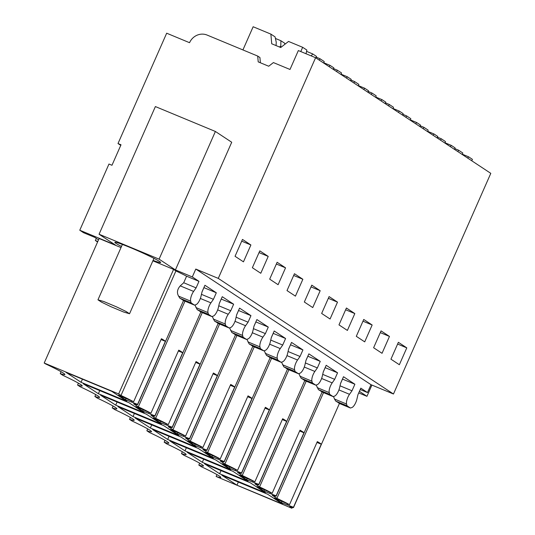 <?xml version="1.0" encoding="UTF-8"?>
<svg xmlns="http://www.w3.org/2000/svg" width="535" height="535" viewBox="0 0 535 535"><rect width="100%" height="100%" fill="white"/><g stroke="black" fill="none" stroke-linecap="round" stroke-linejoin="round"><path stroke-width="0.8" d="M360.215 389.54L367.505 392.563L370.982 384.685L393.466 394.014L490.796 173.347L315.596 57.72L298.343 50.557L290.003 69.47L273.398 62.582L268.71 66.233L258.211 61.873L257.696 56.061L207.119 35.069A13.816 12.974 123.4 0 0 189.55 42.7L166.673 33.203L118.008 143.534L121.01 144.784L111.975 165.275L108.973 164.031L79.775 230.231L115.406 245.017L99.069 234.236L155.384 106.565L215.391 131.47L159.082 259.147L99.069 234.236M61.084 371.711L60.248 373.611A33.444 2.04 -156.2 0 0 64.895 374.527A33.444 2.04 -156.2 0 0 45.488 363.867L44.204 363.024L99.122 238.503L121.004 247.585M152.89 260.819L173.581 269.406L175.915 270.944A28.689 1.752 23.8 0 1 186.595 276.2L183.712 282.741L180.241 285.871C177.212 289.361 176.664 292.785 178.61 296.149L179.88 298.229A28.689 1.752 -156.2 0 1 183.271 300.469L194.519 305.137L191.129 302.897L190.661 301.151A6.875 2.327 -67.5 0 1 193.61 291.414L196.104 287.883L183.712 282.741M393.466 394.014L218.267 278.387L195.783 269.058L192.306 276.936L198.987 281.343L186.595 276.2M192.306 276.936L175.413 269.921L159.082 259.147M98.527 239.854L94.735 237.346L83.487 232.678L79.775 230.231M97.591 241.987L95.364 240.516L97.791 241.526M371.912 385.066L366.943 396.328L358.724 392.917M366.943 396.328L359.413 391.359M367.505 392.563L360.824 388.156L357.942 394.696L356.898 399.184A6.875 2.327 -67.5 0 1 351.869 407.543L350.418 408.024L347.028 405.784L346.56 404.039A6.875 2.327 -67.5 0 1 349.509 394.308L352.003 390.777L340.026 385.809M121.498 246.454A25.025 1.525 23.8 0 1 115.981 243.378A25.025 1.525 23.8 0 1 114.838 242.308A25.025 1.525 23.8 0 1 134.405 249.297A25.025 1.525 23.8 0 1 159.49 261.434A25.025 1.525 23.8 0 1 160.634 262.504A25.025 1.525 23.8 0 1 153.084 260.385M96.307 238.383L95.364 240.516M120.756 145.353L118.008 143.534M218.267 278.387L315.596 57.72M406.794 347.864L398.381 342.313L390.945 359.179L399.357 364.73L406.794 347.864L397.612 344.052M354.825 313.57L346.412 308.013L338.976 324.879L347.389 330.436L354.825 313.57L345.643 309.758M337.505 302.135L329.092 296.584L321.655 313.45L330.068 319L337.505 302.135L328.323 298.323M389.473 336.435L381.06 330.877L373.617 347.743L382.037 353.301L389.473 336.435L380.291 332.623M372.153 324.999L363.74 319.448L356.297 336.314L364.709 341.865L372.153 324.999L362.971 321.187M285.543 267.841L277.13 262.284L269.687 279.15L278.1 284.707L285.543 267.841L276.361 264.029M268.216 256.405L259.803 250.855L252.366 267.721L260.779 273.271L268.216 256.405L259.034 252.594M320.184 290.706L311.771 285.148L304.335 302.014L312.748 307.572L320.184 290.706L311.002 286.894M302.863 279.27L294.451 273.719L287.007 290.585L295.427 296.136L302.863 279.27L293.682 275.458M250.895 244.976L242.482 239.419L235.046 256.285L243.458 261.842L250.895 244.976L241.713 241.165M370.982 384.685L195.783 269.058M352.003 390.777L354.886 384.237L343.503 376.72L340.621 383.261L339.578 387.755A6.875 2.327 -67.5 0 1 334.549 396.114L333.098 396.595L329.707 394.355L329.232 392.61A6.875 2.327 -67.5 0 1 332.188 382.873L334.683 379.342L337.565 372.801L326.183 365.291L323.3 371.832L322.257 376.319A6.875 2.327 -67.5 0 1 317.228 384.678L315.777 385.16L312.38 382.92L311.912 381.174A6.875 2.327 -67.5 0 1 314.868 371.444L317.362 367.913L320.244 361.372L308.862 353.856L305.973 360.396L304.93 364.89A6.875 2.327 -67.5 0 1 299.908 373.249L298.45 373.731L295.059 371.491L294.591 369.745A6.875 2.327 -67.5 0 1 297.54 360.008L300.035 356.477L302.924 349.937L291.542 342.427L288.653 348.967L287.609 353.454A6.875 2.327 -67.5 0 1 282.58 361.814L281.129 362.295L277.739 360.055L277.27 358.31A6.875 2.327 -67.5 0 1 280.22 348.579L282.714 345.048L285.596 338.508L274.214 330.991L271.332 337.531L270.289 342.025A6.875 2.327 -67.5 0 1 265.26 350.385L263.808 350.866L260.418 348.626L259.95 346.881A6.875 2.327 -67.5 0 1 262.899 337.144L265.393 333.613L268.276 327.072L256.894 319.562L254.011 326.103L252.968 330.59A6.875 2.327 -67.5 0 1 247.939 338.949L246.488 339.431L243.097 337.19L242.623 335.445A6.875 2.327 -67.5 0 1 245.578 325.715L248.073 322.184L250.955 315.643L239.573 308.127L236.691 314.667L235.647 319.161A6.875 2.327 -67.5 0 1 230.618 327.52L229.167 328.002L225.77 325.761L225.302 324.016A6.875 2.327 -67.5 0 1 228.258 314.279L230.752 310.748L233.635 304.208L222.252 296.698L219.363 303.238L218.32 307.725A6.875 2.327 -67.5 0 1 213.291 316.085L211.84 316.566L208.449 314.326L207.981 312.58A6.875 2.327 -67.5 0 1 210.93 302.85L213.425 299.319L216.314 292.779L210.128 288.693L204.925 285.269L202.043 291.802L200.999 296.296A6.875 2.327 -67.5 0 1 195.97 304.656L194.519 305.137M198.987 281.343L196.104 287.883M199.655 463.17L198.819 465.069L201.387 466.761A33.444 2.04 -156.2 0 1 220.794 477.421A33.444 2.04 -156.2 0 1 216.14 476.498L291.883 508.25L289.549 506.712A28.689 1.752 -156.2 0 0 293.534 507.494A28.689 1.752 -156.2 0 0 293.468 507.274L281.256 502.566L274.328 497.991L289.509 504.659A28.689 1.752 -156.2 0 0 276.896 498.359L272.228 495.276A28.689 1.752 -156.2 0 0 276.214 496.065A28.689 1.752 -156.2 0 0 276.147 495.838L263.929 491.137L257.001 486.562L272.188 493.23A28.689 1.752 -156.2 0 0 259.575 486.924L254.907 483.847A28.689 1.752 -156.2 0 0 258.893 484.63A28.689 1.752 -156.2 0 0 258.826 484.409L246.608 479.701L239.68 475.127L254.867 481.794A28.689 1.752 -156.2 0 0 242.248 475.495L237.58 472.412A28.689 1.752 -156.2 0 0 241.573 473.201A28.689 1.752 -156.2 0 0 241.506 472.973L229.288 468.272L222.359 463.698L237.547 470.365A28.689 1.752 -156.2 0 0 224.927 464.059L220.26 460.983A28.689 1.752 -156.2 0 0 224.245 461.765A28.689 1.752 -156.2 0 0 224.185 461.544L211.967 456.837L205.039 452.262L220.219 458.93A28.689 1.752 -156.2 0 0 207.607 452.63L202.939 449.547A28.689 1.752 -156.2 0 0 206.925 450.336A28.689 1.752 -156.2 0 0 206.858 450.109L194.646 445.408L187.718 440.833L202.899 447.501A28.689 1.752 -156.2 0 0 190.286 441.194L185.618 438.118A28.689 1.752 -156.2 0 0 189.604 438.901A28.689 1.752 -156.2 0 0 189.537 438.68L177.319 433.972L170.391 429.398L185.578 436.065A28.689 1.752 -156.2 0 0 172.965 429.765L168.298 426.683A28.689 1.752 -156.2 0 0 172.283 427.472A28.689 1.752 -156.2 0 0 172.216 427.244L159.998 422.543L153.07 417.969L168.257 424.636A28.689 1.752 -156.2 0 0 155.638 418.33L150.97 415.254A28.689 1.752 -156.2 0 0 154.956 416.036A28.689 1.752 -156.2 0 0 154.896 415.815L142.678 411.107L135.75 406.533L150.937 413.201A28.689 1.752 -156.2 0 0 138.318 406.901L133.65 403.818A28.689 1.752 -156.2 0 0 137.635 404.607A28.689 1.752 -156.2 0 0 137.569 404.38L125.357 399.678L118.429 395.104L133.61 401.772A28.689 1.752 -156.2 0 0 120.997 395.465L118.663 393.927L173.581 269.406M198.819 465.069A33.444 2.04 -156.2 0 0 203.474 465.985A33.444 2.04 -156.2 0 0 184.06 455.325L181.499 453.633L182.335 451.741M181.499 453.633A33.444 2.04 -156.2 0 0 186.153 454.556A33.444 2.04 -156.2 0 0 166.739 443.896L164.178 442.204L165.014 440.305M164.178 442.204A33.444 2.04 -156.2 0 0 168.826 443.12A33.444 2.04 -156.2 0 0 149.419 432.461L146.857 430.769L147.693 428.876M146.857 430.769A33.444 2.04 -156.2 0 0 151.505 431.691A33.444 2.04 -156.2 0 0 132.098 421.032L129.53 419.34L130.366 417.44M129.53 419.34A33.444 2.04 -156.2 0 0 134.185 420.256A33.444 2.04 -156.2 0 0 114.778 409.596L112.21 407.904L113.045 406.011M112.21 407.904A33.444 2.04 -156.2 0 0 116.864 408.827A33.444 2.04 -156.2 0 0 97.45 398.167L94.889 396.475L95.725 394.576M94.889 396.475A33.444 2.04 -156.2 0 0 99.543 397.391A33.444 2.04 -156.2 0 0 80.13 386.731L77.568 385.039L78.404 383.147M77.568 385.039A33.444 2.04 -156.2 0 0 82.216 385.962A33.444 2.04 -156.2 0 0 62.809 375.303L60.248 373.611M44.204 363.024L118.663 393.927M175.915 270.944L120.997 395.465M137.569 404.38L165.382 341.337A28.689 1.752 -156.2 0 0 161.423 338.722L133.61 401.772M215.391 131.47L231.722 142.25L175.413 269.921M354.886 384.237L342.494 379.094A28.689 1.752 -156.2 0 0 342.467 379.074M323.528 392.623L276.896 498.359M293.468 507.274L321.281 444.224A28.689 1.752 -156.2 0 0 317.322 441.609L289.509 504.659M350.418 408.024L339.17 403.357A28.689 1.752 -156.2 0 0 335.779 401.116L334.509 399.036L346.56 404.039M333.499 396.462L334.509 399.036M342.494 379.094L340.581 383.421M291.883 508.25L292.23 507.468M216.983 474.605L216.14 476.498M260.391 62.776L259.923 57.533L257.696 56.061M216.314 292.779L203.915 287.636A28.689 1.752 23.8 0 1 203.915 287.636L202.009 291.963M213.425 299.319L201.454 294.35M194.927 305.003L197.201 309.658L208.449 314.326M211.84 316.566L200.592 311.898A28.689 1.752 -156.2 0 0 197.201 309.658M233.635 304.208L221.236 299.065A28.689 1.752 23.8 0 1 221.236 299.065L219.33 303.392M230.752 310.748L218.775 305.779M212.248 316.432L214.522 321.094L225.77 325.761M229.167 328.002L217.912 323.334A28.689 1.752 -156.2 0 0 214.522 321.094M238.536 310.487A28.689 1.752 23.8 0 1 238.563 310.501L236.651 314.827M250.955 315.643L238.563 310.501M248.073 322.184L236.095 317.215M229.568 327.868L231.842 332.523L243.097 337.19M246.488 339.431L235.239 334.763A28.689 1.752 -156.2 0 0 231.842 332.523M255.857 321.916A28.689 1.752 23.8 0 1 255.884 321.93L253.971 326.256M268.276 327.072L255.884 321.93M265.393 333.613L253.416 328.644M246.896 339.297L249.17 343.958L260.418 348.626M263.808 350.866L252.56 346.198A28.689 1.752 -156.2 0 0 249.17 343.958M273.178 333.345A28.689 1.752 23.8 0 1 273.204 333.365L271.298 337.692M285.596 338.508L273.204 333.365M282.714 345.048L270.743 340.079M264.216 350.733L266.49 355.387L277.739 360.055M281.129 362.295L269.881 357.627A28.689 1.752 -156.2 0 0 266.49 355.387M290.498 344.781A28.689 1.752 23.8 0 1 290.525 344.794L288.619 349.121M302.924 349.937L290.525 344.794M300.035 356.477L288.064 351.508M281.537 362.162L283.811 366.823L295.059 371.491M298.45 373.731L287.201 369.056A28.689 1.752 -156.2 0 0 283.811 366.823M307.826 356.21A28.689 1.752 23.8 0 1 307.846 356.23L305.94 360.557M320.244 361.372L307.846 356.23M317.362 367.913L305.385 362.944M298.858 373.597L301.131 378.252L312.38 382.92M315.777 385.16L304.529 380.492A28.689 1.752 -156.2 0 0 301.131 378.252M325.146 367.645A28.689 1.752 23.8 0 1 325.173 367.659L323.26 371.986M337.565 372.801L325.173 367.659M334.683 379.342L322.705 374.373M316.178 385.026L318.459 389.687L329.707 394.355M333.098 396.595L321.849 391.921A28.689 1.752 -156.2 0 0 318.459 389.687M347.028 405.784L335.779 401.116M191.129 302.897L179.88 298.229M236.958 485.178L221.858 475.22L267.614 494.206L282.714 504.171L236.958 485.178L238.336 482.055M144.136 412.712L129.042 402.748L83.286 383.762L98.38 393.72L144.136 412.712M184.99 450.885L230.745 469.877L215.652 459.913L169.896 440.92L184.99 450.885L186.367 447.755M135.248 418.056L181.004 437.048L196.104 447.013L150.348 428.02L135.248 418.056M133.021 416.584L117.927 406.627L163.683 425.613L178.777 435.577L133.021 416.584L134.399 413.461M115.7 405.156L100.607 395.191L146.363 414.184L161.456 424.148L115.7 405.156L117.078 402.026M202.31 462.314L187.217 452.356L232.972 471.342L248.066 481.306L202.31 462.314L203.688 459.19M81.059 382.291L65.965 372.327L111.721 391.319L126.815 401.283L81.059 382.291L82.437 379.168M204.537 463.785L250.293 482.777L265.387 492.742L219.631 473.749L204.537 463.785M167.669 439.449L152.575 429.491L198.331 448.477L213.425 458.441L167.669 439.449L169.047 436.326M165.382 341.337L161.062 339.538M131.369 401.812L131.73 400.989M138.318 406.901L184.956 301.165M321.281 444.224L316.954 442.432M287.268 504.699L287.629 503.876M154.896 415.815L182.702 352.766A28.689 1.752 -156.2 0 0 178.743 350.151L150.937 413.201M202.277 312.594L155.638 418.33M172.216 427.244L200.023 364.201A28.689 1.752 -156.2 0 0 196.064 361.586L168.257 424.636M219.597 324.029L172.965 429.765M189.537 438.68L217.344 375.63A28.689 1.752 -156.2 0 0 213.385 373.015L185.578 436.065M236.918 335.458L190.286 441.194M206.858 450.109L234.671 387.066A28.689 1.752 -156.2 0 0 230.705 384.451L202.899 447.501M254.239 346.894L207.607 452.63M224.185 461.544L251.992 398.495A28.689 1.752 -156.2 0 0 248.033 395.88L220.219 458.93M271.566 358.323L224.927 464.059M241.506 472.973L269.312 409.924A28.689 1.752 -156.2 0 0 265.353 407.316L237.547 470.365M288.887 369.759L242.248 475.495M258.826 484.409L286.633 421.359A28.689 1.752 -156.2 0 0 282.674 418.744L254.867 481.794M306.207 381.188L259.575 486.924M276.147 495.838L303.954 432.788A28.689 1.752 -156.2 0 0 299.995 430.18L272.188 493.23M125.357 399.678L125.986 398.254M281.256 502.566L281.885 501.141M303.954 432.788L299.633 430.996M269.948 493.27L270.309 492.447M263.929 491.137L264.558 489.712M286.633 421.359L282.313 419.567M252.627 481.834L252.988 481.012M246.608 479.701L247.237 478.277M269.312 409.924L264.992 408.131M235.306 470.405L235.667 469.583M229.288 468.272L229.916 466.848M251.992 398.495L247.672 396.702M217.979 458.97L218.347 458.147M211.967 456.837L212.596 455.412M234.671 387.066L230.344 385.267M200.658 447.541L201.02 446.718M194.646 445.408L195.268 443.983M217.344 375.63L213.024 373.838M183.338 436.105L183.699 435.289M177.319 433.972L177.948 432.547M200.023 364.201L195.703 362.402M166.017 424.676L166.378 423.854M159.998 422.543L160.627 421.119M182.702 352.766L178.382 350.973M148.697 413.241L149.058 412.425M142.678 411.107L143.306 409.683M98.38 393.72L99.757 390.597M150.348 428.02L151.726 424.89M219.631 473.749L221.015 470.619M110.905 306.669L123.699 312.045L129.544 313.751L126.019 311.45L116.603 306.903L103.803 301.526L97.958 299.821L101.483 302.128L110.905 306.669M462.467 154.267L468.593 156.815L472.412 159.336L471.77 160.788M454.777 148.616L458.555 150.188L457.913 151.646M468.593 156.815L467.69 158.093M462.387 154.602L462.768 152.97L458.555 150.188M445.147 142.838L451.272 145.38L455.091 147.901L454.449 149.359M437.449 137.187L441.235 138.752L440.593 140.21M451.272 145.38L450.37 146.664M445.066 143.166L445.448 141.534L441.235 138.752M427.819 131.403L433.952 133.951L437.77 136.472L437.128 137.923M420.129 125.752L423.907 127.323L423.265 128.781M433.952 133.951L433.042 135.228M427.746 131.737L428.12 130.105L423.907 127.323M410.499 119.974L416.631 122.515L420.443 125.036L419.801 126.494M402.808 114.323L406.587 115.894L405.945 117.346M416.631 122.515L415.722 123.799M410.425 120.301L410.8 118.67L406.587 115.894M393.178 108.538L399.304 111.086L403.122 113.607L402.481 115.058M385.488 102.887L389.266 104.459L388.624 105.917M399.304 111.086L398.401 112.37M393.098 108.873L393.479 107.241L389.266 104.459M375.858 97.109L381.983 99.65L385.802 102.172L385.16 103.629M368.16 91.458L371.945 93.03L371.303 94.481M381.983 99.65L381.08 100.934M375.777 97.437L376.159 95.805L371.945 93.03M358.53 85.68L364.663 88.221L368.481 90.743L367.839 92.194M350.84 80.023L354.625 81.594L353.983 83.052M364.663 88.221L363.753 89.505M358.457 86.008L358.838 84.376L354.625 81.594M341.21 74.245L347.342 76.786L351.161 79.307L350.519 80.765M333.519 68.594L337.297 70.165L336.655 71.616M347.342 76.786L346.433 78.07M341.136 74.572L341.511 72.941L337.297 70.165M323.889 62.816L330.021 65.357L333.833 67.878L333.191 69.329M316.198 57.158L319.977 58.73L319.335 60.187M330.021 65.357L329.112 66.641M323.815 63.143L324.19 61.512L319.977 58.73M306.02 53.741L306.869 50.076L302.656 47.301L288.532 41.436L280.728 47.521L271.726 43.783L270.87 34.106L253.149 26.75L242.923 49.929M284.827 44.325L284.727 43.255L280.908 40.734L275.425 38.453M306.568 51.38L312.694 53.921L316.513 56.443L315.871 57.9M302.656 47.301L300.77 51.567M276.087 45.595L276.234 42.218L275.084 36.888L270.87 34.106M280.908 40.734L280.775 47.488M280.547 46.324L279.39 46.966M312.694 53.921L311.283 55.928M200.344 298.456L210.93 302.85M195.93 307.578L207.981 312.58M217.671 309.885L228.258 314.279M213.251 319.014L225.302 324.016M234.992 321.321L245.578 325.715M230.578 330.443L242.623 335.445M252.313 332.75L262.899 337.144M247.899 341.878L259.95 346.881M269.633 344.186L280.22 348.579M265.22 353.307L277.27 358.31M286.954 355.614L297.54 360.008M282.54 364.743L294.591 369.745M304.281 367.05L314.868 371.444M299.861 376.172L311.912 381.174M321.602 378.479L332.188 382.873M317.188 387.608L329.232 392.61M338.922 389.915L349.509 394.308M180.241 285.871L193.61 291.414M178.61 296.149L190.661 301.151M183.525 300.57L137.635 404.607M339.424 403.464L293.534 507.494M200.846 312.005L154.956 416.036M218.166 323.434L172.283 427.472M235.487 334.87L189.604 438.901M252.814 346.299L206.925 450.336M270.135 357.734L224.245 461.765M287.455 369.163L241.573 473.201M304.776 380.599L258.893 484.63M322.097 392.028L276.214 496.065M153.973 258.358L129.544 313.751M122.395 244.428L97.958 299.821"/></g></svg>
